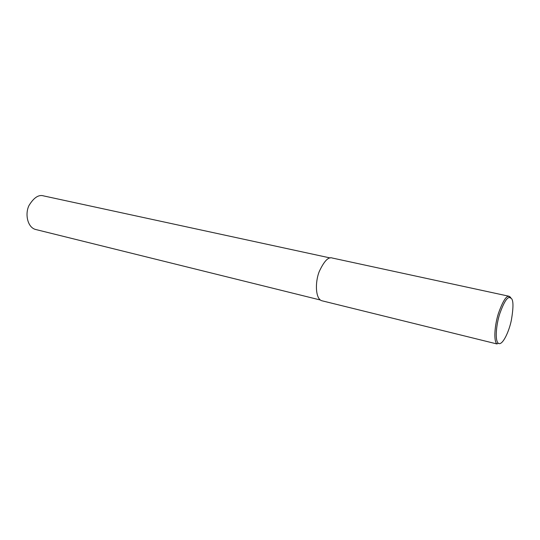 <?xml version="1.0" encoding="UTF-8"?>
<svg xmlns="http://www.w3.org/2000/svg" width="540" height="540" viewBox="0 0 540 540"><rect width="100%" height="100%" fill="white"/><g stroke="black" fill="none" stroke-linecap="round" stroke-linejoin="round"><path stroke-width="0.81" d="M509.126 296.271L332.35 258.046C328.516 256.5 324.142 261.002 319.235 271.566C314.881 282.501 315.482 298.957 321.779 300.733L496.955 343.953C493.405 341.192 494.687 324.925 498.474 313.247C502.632 301.678 506.061 296.021 508.768 296.257L510.732 297.338M511.454 298.519C513.479 300.665 513.459 307.827 511.394 320.011C509.038 331.972 502.16 346.37 498.258 343.224C494.87 340.558 496.112 324.979 499.736 313.787C503.712 302.704 506.993 297.27 509.585 297.493L511.454 298.519M320.369 300.01L35.485 229.446C27.425 227.266 24.833 213.894 28.985 205.531C33.872 197.512 38.799 194.319 43.781 195.946L330.244 257.965M496.955 343.953L498.258 343.224M508.768 296.257L509.585 297.493"/></g></svg>

